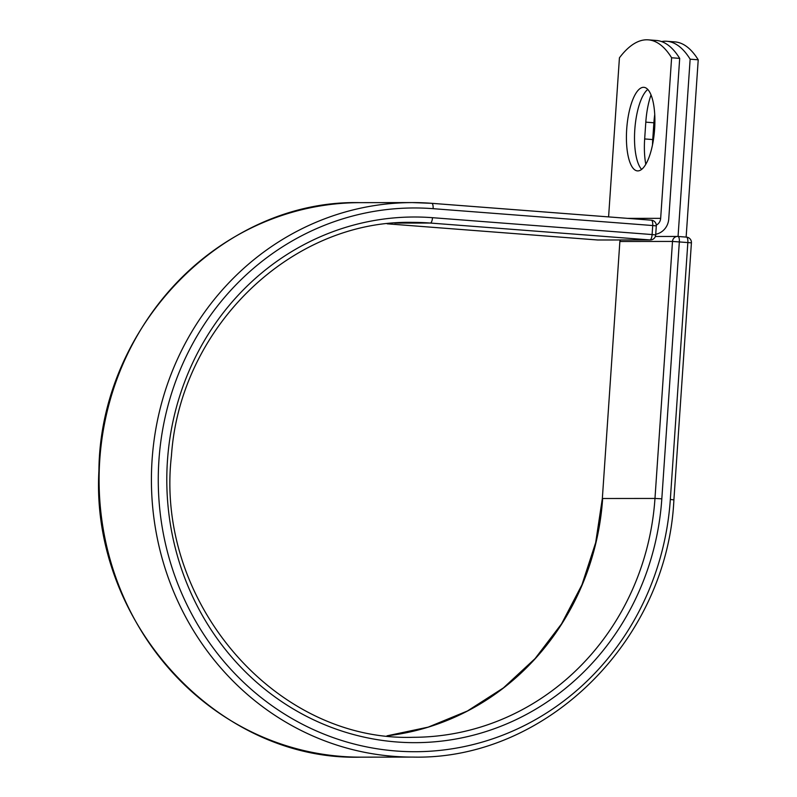 <?xml version="1.0" encoding="UTF-8"?>
<svg xmlns="http://www.w3.org/2000/svg" width="797" height="797" viewBox="0 0 797 797"><rect width="100%" height="100%" fill="white"/><g stroke="black" fill="none" stroke-linecap="round" stroke-linejoin="round"><path stroke-width="1.2" d="M643.508 87.311A41.912 13.918 -85.6 0 0 626.741 128.586A41.912 13.918 -85.6 0 0 637.451 170.897A41.912 13.918 -85.6 0 0 637.809 170.907A41.912 13.918 -85.6 0 0 654.576 129.632A41.912 13.918 -85.6 0 0 643.866 87.321A41.912 13.918 -85.6 0 0 643.508 87.311M647.772 89.443A41.912 13.918 -85.6 0 0 634.87 128.666A41.912 13.918 -85.6 0 0 641.635 169.392M679.692 58.38L671.612 57.763A179.106 59.476 -85.6 0 0 648.29 39.85L656.369 40.468A179.106 59.476 94.4 0 1 679.692 58.38L668.753 218.956A16.767 15.81 -90.1 0 1 655.722 234.248M648.29 39.85A179.106 59.476 -85.6 0 0 619.428 57.822L608.589 216.904M671.612 57.763L660.663 218.328A8.169 7.701 -90.1 0 1 656.29 225.123M645.789 164.292A41.912 13.918 94.4 0 1 644.663 138.947L645.809 122.15A41.912 13.918 94.4 0 1 651.029 94.933M652.494 144.915A41.912 13.918 94.4 0 1 652.743 139.565L653.889 122.778A41.912 13.918 94.4 0 1 654.736 114.509M686.137 237.088L698.222 59.805L690.142 59.187A179.106 59.476 -85.6 0 0 666.82 41.275A179.106 59.476 -85.6 0 0 661.54 41.564M698.222 59.805A179.106 59.476 -85.6 0 0 674.9 41.892L666.82 41.275M678.058 236.47L690.142 59.187M660.663 218.328L627.737 218.368M431.785 203.325L651.298 220.181A5.37 1.783 -85.6 0 1 651.348 220.181A5.37 1.783 -85.6 0 1 652.723 225.541L656.3 225.91A5.37 5.37 0 0 0 651.348 220.181L431.735 203.315A5.37 1.783 94.4 0 1 433.12 208.675L652.723 225.541L652.105 234.557L655.682 234.926L656.3 225.91M431.695 203.315A5.37 1.783 94.4 0 1 431.735 203.315L412.507 202.587A277.246 261.426 -90.1 0 1 431.695 203.315M432.502 217.691A262.831 247.837 -90.1 0 0 167.44 460.845A262.831 247.837 -90.1 0 0 396.757 741.977A262.831 247.837 -90.1 0 0 661.819 498.822L654.975 498.444A257.461 242.766 -90.1 0 1 413.145 737.295C275.284 741.808 154.538 601.516 171.435 455.844C180.032 327.318 291.373 219.643 412.527 222.383A257.461 242.766 -90.1 0 1 430.35 223.05L649.953 239.927A5.37 1.783 -85.6 0 0 652.105 234.557L432.502 217.691A5.37 1.783 94.4 0 1 430.35 223.05L394.744 223.09M597.531 239.977A5.37 1.783 -85.6 0 0 597.581 239.987L387.183 223.818L597.63 239.987L649.953 239.927A5.37 5.071 89.9 0 0 650.322 239.937L597.999 239.997A5.37 5.071 89.9 0 1 597.63 239.987A5.37 1.783 -85.6 0 1 597.581 239.987A5.37 5.37 0 0 0 597.999 239.997M360.842 757.15A277.246 261.426 -90.1 0 1 99.087 480.212A277.246 261.426 -90.1 0 1 360.184 202.647C223.389 199.28 99.944 326.252 98.908 470.947C90.44 622.188 217.651 761.404 360.842 757.15L413.175 757.09A277.246 261.426 -90.1 0 1 151.41 480.153A277.246 261.426 -90.1 0 1 412.507 202.587L360.184 202.647M413.175 757.09C546.194 760.149 667.408 640.34 673.893 499.849L670.327 499.48A271.877 256.365 -90.1 0 1 396.139 751.003A271.877 256.365 -90.1 0 1 158.932 460.188A271.877 256.365 -90.1 0 1 433.12 208.675M673.893 499.849L691.417 242.836L672.499 241.431L654.975 498.444L602.652 498.504A257.461 242.766 -90.1 0 1 387.003 735.83L428.208 727.133L467.401 711.004L503.385 687.931L535.086 658.591L561.536 623.882L581.94 584.829L595.678 542.627L602.343 498.523L619.867 241.511L602.343 498.523M670.327 499.48L687.851 242.467A5.37 1.783 94.4 0 0 686.466 237.117L677.968 236.46A5.37 1.783 94.4 0 1 679.343 241.82L661.819 498.822M655.343 236.47L677.55 236.45A5.37 5.37 0 0 1 677.968 236.46A5.37 1.783 94.4 0 0 677.918 236.46A5.37 5.071 89.9 0 0 672.499 241.431L620.166 241.491A5.37 5.071 89.9 0 1 620.484 239.977M678.008 236.47L686.426 237.117A5.37 1.783 94.4 0 1 686.466 237.117A5.37 5.37 0 0 1 691.417 242.836M644.663 138.947L652.743 139.565M645.809 122.15L653.889 122.778M650.322 239.937A5.37 5.37 0 0 0 655.682 234.926M620.205 239.977A5.37 5.37 0 0 0 619.867 241.511"/></g></svg>
